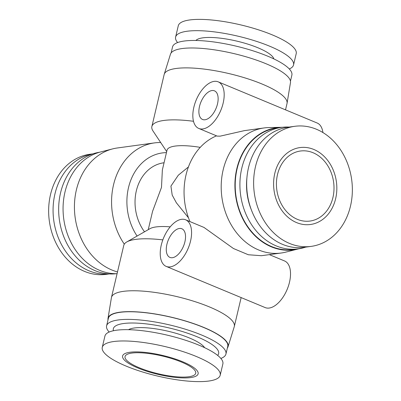 <?xml version="1.0" encoding="UTF-8"?>
<svg xmlns="http://www.w3.org/2000/svg" width="401" height="401" viewBox="0 0 401 401"><rect width="100%" height="100%" fill="white"/><g stroke="black" fill="none" stroke-linecap="round" stroke-linejoin="round"><path stroke-width="0.6" d="M172.45 257.703A15.509 8.195 112.6 0 1 169.944 257.412A15.509 8.195 112.6 0 1 167.528 242.124A15.509 8.195 112.6 0 1 179.352 228.485A15.509 8.195 112.6 0 1 181.859 228.776A15.509 8.195 112.6 0 1 184.275 244.069A15.509 8.195 112.6 0 1 172.45 257.703M181.523 219.312A25.248 13.343 112.6 0 1 185.598 219.783A25.248 13.343 112.6 0 1 189.533 244.675A25.248 13.343 112.6 0 1 170.28 266.876A25.248 13.343 112.6 0 1 166.204 266.404A25.248 13.343 112.6 0 1 162.27 241.512A25.248 13.343 112.6 0 1 181.523 219.312M166.204 266.404L265.151 307.572A25.248 13.343 -67.4 0 0 269.226 308.043A25.248 13.343 -67.4 0 0 288.479 285.843A25.248 13.343 -67.4 0 0 284.545 260.951L269.357 254.635M185.598 219.783L203.984 227.432L233.442 248.515L248.324 254.75L261.437 255.713L281.156 253.021A63.117 51.188 -97.8 0 1 223.146 169.904A63.117 51.188 -97.8 0 1 264.089 127.949A63.117 51.188 -97.8 0 1 268.81 127.578L281.442 127.302A61.674 50.02 -97.8 0 1 282.274 127.292M205.056 119.764A15.509 8.195 112.6 0 1 202.55 119.473A15.509 8.195 112.6 0 1 200.134 104.18A15.509 8.195 112.6 0 1 211.964 90.546A15.509 8.195 112.6 0 1 214.465 90.837A15.509 8.195 112.6 0 1 216.881 106.125A15.509 8.195 112.6 0 1 205.056 119.764M214.129 81.373A25.248 13.343 112.6 0 1 218.209 81.844A25.248 13.343 112.6 0 1 222.139 106.736A25.248 13.343 112.6 0 1 202.886 128.937A25.248 13.343 112.6 0 1 198.811 128.465A25.248 13.343 112.6 0 1 194.881 103.573A25.248 13.343 112.6 0 1 214.129 81.373M264.089 127.949L244.364 130.641L220.204 136.145L217.197 136.114L198.811 128.465M322.92 132.541A25.248 13.343 -67.4 0 0 317.156 123.012L218.209 81.844M277.512 174.51A35.348 28.666 82.2 0 0 309.998 221.056A35.348 28.666 82.2 0 0 332.92 197.563A35.348 28.666 82.2 0 0 300.439 151.017A35.348 28.666 82.2 0 0 277.512 174.51M181.417 362.038A36.301 9.113 -166.7 0 0 145.383 353.136A36.301 9.113 -166.7 0 0 125.042 356.559A36.301 9.113 -166.7 0 0 139.327 367.782A36.301 9.113 -166.7 0 0 175.362 376.689A36.301 9.113 -166.7 0 0 195.703 373.261A36.301 9.113 -166.7 0 0 181.417 362.038M166.455 152.621A52.125 42.275 82.2 0 0 128.51 187.578A52.125 42.275 82.2 0 0 137.082 236.054M124.3 244.159A63.117 51.188 -97.8 0 1 113.523 184.861A63.117 51.188 -97.8 0 1 154.46 142.906A63.117 51.188 -97.8 0 1 160.681 142.53M298.85 248.78A61.674 50.02 -97.8 0 1 298.048 248.996A61.674 50.02 -97.8 0 1 249.317 229.322A61.674 50.02 -97.8 0 1 236.821 168.661A61.674 50.02 -97.8 0 1 281.442 127.302M305.592 247.141A61.313 49.724 -97.8 0 1 298.154 248.886A61.313 49.724 -97.8 0 1 241.803 168.134A61.313 49.724 -97.8 0 1 281.572 127.383A61.313 49.724 -97.8 0 1 289.206 127.067M298.154 248.886L293.457 249.522A61.313 49.724 -97.8 0 1 237.106 168.776A61.313 49.724 -97.8 0 1 276.875 128.024L281.572 127.383M255.497 166.58A60.591 49.143 -97.8 0 1 294.795 126.305A60.591 49.143 -97.8 0 1 350.484 206.104A60.591 49.143 -97.8 0 1 311.181 246.379A60.591 49.143 -97.8 0 1 255.497 166.58M311.181 246.379L304.229 247.327A60.591 49.143 -97.8 0 1 248.54 167.528A60.591 49.143 -97.8 0 1 287.843 127.252L294.795 126.305M274.795 173.382A38.812 31.473 -97.8 0 1 313.858 149.478A38.812 31.473 -97.8 0 1 335.637 198.695A38.812 31.473 -97.8 0 1 296.575 222.595A38.812 31.473 -97.8 0 1 274.795 173.382M188.42 166.961L178.285 175.237L170.926 186.114L172.194 195.071L176.37 202.786L188.47 217.788M144.515 231.803A42.14 34.175 -97.8 0 1 136.335 190.836A42.14 34.175 -97.8 0 1 163.668 162.821L164.054 162.771M148.24 229.673L152.575 211.322L161.488 187.402L162.36 169.929L167.027 150.195A42.922 10.777 13.3 0 1 200.244 147.362M117.498 271.923A63.117 51.188 -97.8 0 1 76.38 189.929A63.117 51.188 -97.8 0 1 112.671 148.886A63.117 51.188 -97.8 0 1 117.318 147.979L154.46 142.906M117.077 273.698L117.032 273.698A61.674 50.02 -97.8 0 1 64.967 192.114A61.674 50.02 -97.8 0 1 100.425 152.004L112.671 148.886M116.205 273.708A61.313 49.724 -97.8 0 1 60.551 192.871A61.313 49.724 -97.8 0 1 99.623 152.22M109.117 273.923A60.591 49.143 -97.8 0 1 54.942 193.949A60.591 49.143 -97.8 0 1 92.736 153.909M109.267 273.933L106.205 274.349A60.591 49.143 -97.8 0 1 50.516 194.555A60.591 49.143 -97.8 0 1 89.819 154.28L92.882 153.859M177.608 42.561A60.591 15.213 13.3 0 1 175.608 37.067L178.28 25.769A60.591 15.213 13.3 0 1 212.229 20.05A60.591 15.213 13.3 0 1 272.369 34.912A60.591 15.213 13.3 0 1 296.214 53.649L293.542 64.947A60.591 15.213 13.3 0 1 289.296 68.962M175.608 37.067A60.591 15.213 13.3 0 1 209.558 31.348A60.591 15.213 13.3 0 1 269.698 46.215A60.591 15.213 13.3 0 1 293.542 64.947M195.924 40.481A40.396 10.14 13.3 0 1 257.993 47.809A40.396 10.14 13.3 0 1 273.848 58.902M171.117 52.942L172.535 46.932A61.313 15.393 13.3 0 1 206.886 41.148A61.313 15.393 13.3 0 1 267.748 56.19A61.313 15.393 13.3 0 1 291.873 75.142L290.454 81.152M166.701 151.578L153.027 131.017A63.117 15.845 13.3 0 1 151.869 126.521L164.154 74.541A63.117 15.845 13.3 0 1 164.23 74.275L170.45 54.23A61.674 15.484 13.3 0 1 205.402 48.711A61.674 15.484 13.3 0 1 266.149 63.794A61.674 15.484 13.3 0 1 290.474 82.601L287.061 103.313A63.117 15.845 13.3 0 1 287.006 103.578L285.522 109.849M164.23 74.275A63.117 15.845 13.3 0 1 199.999 68.631A63.117 15.845 13.3 0 1 262.169 84.065A63.117 15.845 13.3 0 1 287.061 103.313M108.019 319.848A61.674 15.484 13.3 0 1 108.004 318.399A61.674 15.484 13.3 0 1 142.139 312.274A61.674 15.484 13.3 0 1 203.828 327.447A61.674 15.484 13.3 0 1 228.024 346.77A61.674 15.484 13.3 0 1 227.362 348.058M108.004 318.399L111.418 297.687A63.117 15.845 13.3 0 1 111.468 297.422A63.117 15.845 13.3 0 1 146.831 291.462A63.117 15.845 13.3 0 1 209.482 306.945A63.117 15.845 13.3 0 1 234.319 326.459A63.117 15.845 13.3 0 1 234.249 326.725L228.024 346.77M109.177 332.038A61.313 15.393 13.3 0 1 106.601 325.858A61.313 15.393 13.3 0 1 140.951 320.068A61.313 15.393 13.3 0 1 201.813 335.111A61.313 15.393 13.3 0 1 225.938 354.068A61.313 15.393 13.3 0 1 220.866 358.439M106.601 325.858L108.405 318.219A61.313 15.393 13.3 0 1 142.756 312.434A61.313 15.393 13.3 0 1 203.618 327.477A61.313 15.393 13.3 0 1 227.743 346.429L225.938 354.068M113.438 330.745A54.1 13.584 13.3 0 1 140.26 323.321A54.1 13.584 13.3 0 1 197.347 336.88A54.1 13.584 13.3 0 1 217.638 355.376M128.515 329.687A40.396 10.14 13.3 0 1 189.402 337.963A40.396 10.14 13.3 0 1 204.63 347.682M196.35 356.499A60.591 15.213 13.3 0 1 220.194 375.231A60.591 15.213 13.3 0 1 186.249 380.95A60.591 15.213 13.3 0 1 126.104 366.088A60.591 15.213 13.3 0 1 102.26 347.351A60.591 15.213 13.3 0 1 136.21 341.637A60.591 15.213 13.3 0 1 196.35 356.499M102.26 347.351L104.932 336.053A60.591 15.213 13.3 0 1 138.876 330.334A60.591 15.213 13.3 0 1 199.021 345.201A60.591 15.213 13.3 0 1 222.866 363.933L220.194 375.231M182.871 361.842A38.812 9.744 13.3 0 1 190.791 377.567A38.812 9.744 13.3 0 1 137.874 367.983A38.812 9.744 13.3 0 1 129.954 352.253A38.812 9.744 13.3 0 1 182.871 361.842M216.54 135.839A63.117 51.188 82.2 0 0 186.009 174.971A63.117 51.188 82.2 0 0 189.934 221.588M298.048 248.996L285.808 252.114A63.117 51.188 -97.8 0 1 281.156 253.021M111.468 297.422L123.759 245.437A63.117 15.845 13.3 0 1 126.806 241.933A63.117 15.845 13.3 0 1 162.836 239.883M126.806 241.933L149.984 228.675A42.922 10.777 13.3 0 1 170.209 226.851M151.869 126.521A63.117 15.845 13.3 0 1 193.493 121.282M251.272 209.638A54.1 43.874 -97.8 0 1 246.921 177.758M234.319 326.459L241.146 297.587"/></g></svg>
